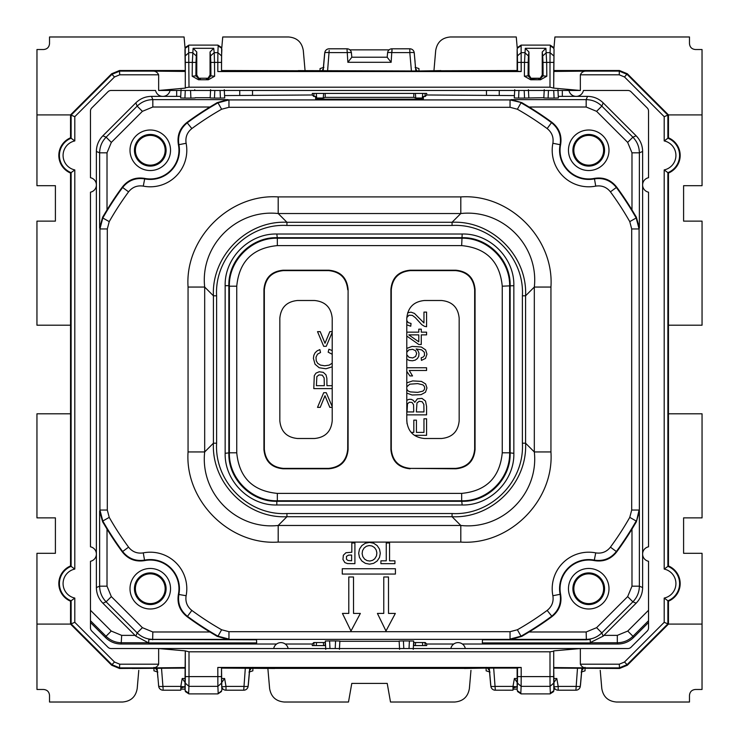 <?xml version="1.0" encoding="UTF-8"?>
<svg xmlns="http://www.w3.org/2000/svg" width="739" height="739" viewBox="0 0 739 739"><rect width="100%" height="100%" fill="white"/><g stroke="black" fill="none" stroke-linecap="round" stroke-linejoin="round"><path stroke-width="1.11" d="M558.278 96.366L587.523 96.375C593.602 96.467 598.821 98.629 603.181 102.86L636.14 135.819C640.371 140.179 642.533 145.398 642.625 151.477L639.364 152.825C639.272 146.756 637.11 141.537 632.88 137.177L627.66 142.396L631.984 152.825L639.364 152.825L639.364 227.732L639.078 228.951L636.177 217.987L629.767 221.626A299.341 299.341 0 0 0 610.423 191.844C606.627 187.115 601.731 185.203 595.726 186.126L594.396 178.385C603.43 176.944 610.811 179.789 616.548 186.921A307.193 307.193 0 0 1 631.984 209.904L636.344 217.146L639.364 227.732M426.708 94.98L425.211 96.476L423.484 96.476L423.345 99.192L315.655 99.192L315.516 96.476L313.789 96.476L312.292 94.98L312.292 93.419L426.708 93.419L426.708 94.98L514.418 95.571M180.722 96.366L151.477 96.375C145.398 96.467 140.179 98.629 135.819 102.86L102.86 135.819L106.12 137.177L137.177 106.12L142.396 111.34L152.825 107.016L209.904 107.016L217.146 102.656L227.732 99.636L152.825 99.636L152.825 107.016M256.682 642.921L256.516 639.808L256.682 642.921L148.659 642.921L135.819 636.14L102.86 603.181C98.629 598.821 96.467 593.602 96.375 587.523L99.636 586.175C99.728 592.244 101.89 597.463 106.12 601.823L111.34 596.604L107.016 586.175L99.636 586.175L99.636 511.268L99.922 510.049L102.823 521.013L109.233 517.374A299.341 299.341 0 0 0 128.577 547.156C132.373 551.885 137.269 553.797 143.274 552.874L144.604 560.615C135.57 562.056 128.189 559.211 122.452 552.079A307.193 307.193 0 0 1 107.016 529.096L102.656 521.854L99.636 511.268M642.625 151.477L642.625 587.523C642.533 593.602 640.371 598.821 636.14 603.181L603.181 636.14L590.322 642.551L590.128 639.004M276.608 644.02L121.159 644.02C115.081 643.928 109.862 641.766 105.501 637.535L90.472 622.497M462.392 644.02L617.841 644.02C623.919 643.928 629.138 641.766 633.499 637.535L648.528 622.497M413.6 642.524L425.211 642.524L426.708 644.02L426.708 645.581L413.443 645.581M325.557 645.581L312.292 645.581L312.292 644.02L313.789 642.524L325.4 642.524M595.726 186.126A36.534 36.534 0 0 1 552.874 143.274L560.107 144.687C561.483 135.69 558.629 128.346 551.525 122.646L552.079 122.452A307.193 307.193 0 0 0 529.096 107.016L521.854 102.656L511.268 99.636L586.175 99.636C592.244 99.728 597.463 101.89 601.823 106.12L596.604 111.34L627.66 142.396M548.467 90.472L548.098 98.075L543.821 97.973L544.255 89.678M548.098 98.075L554.084 98.075L553.714 90.472M554.084 98.075L558.361 97.973L557.927 89.678M558.342 97.539L557.973 90.472M518.944 90.472L518.575 98.075L514.289 97.973L514.732 89.678M524.191 90.472L524.551 98.075L528.838 97.973L528.403 89.678M518.575 98.075L524.551 98.075M544.209 90.472L543.83 97.714L528.838 97.973M194.745 89.678L194.791 90.472M195.17 97.714L210.181 97.714L210.56 90.472M210.181 97.714L210.597 89.678M214.809 90.472L214.449 98.075L210.162 97.973M214.449 98.075L220.425 98.075L220.056 90.472M220.425 98.075L224.711 97.973L224.268 89.678M224.684 97.539L224.314 90.472M185.286 90.472L184.916 98.075L180.639 97.973L181.073 89.678M190.533 90.472L190.902 98.075L195.179 97.973M184.916 98.075L190.902 98.075M312.292 94.98L224.582 95.571M217.146 102.656L217.987 102.823A306.713 306.713 0 0 0 187.475 122.646C180.371 128.346 177.517 135.69 178.893 144.687L186.126 143.274A36.534 36.534 0 0 1 143.274 186.126L144.687 178.893C135.69 177.517 128.346 180.371 122.646 187.475L122.452 186.921A307.193 307.193 0 0 0 107.016 209.904L102.656 217.146L99.636 227.732L99.922 228.951L107.303 228.951L107.303 510.049L99.922 510.049L99.922 228.951L102.823 217.987L109.233 221.626L107.303 228.951M102.86 135.819C98.629 140.179 96.467 145.398 96.375 151.477L96.375 587.523M143.274 552.874A36.534 36.534 0 0 1 186.126 595.726L178.385 594.396C176.944 603.43 179.789 610.811 186.921 616.548A307.193 307.193 0 0 0 209.904 631.984L217.146 636.344L227.732 639.364L152.825 639.364C146.756 639.272 141.537 637.11 137.177 632.88L142.396 627.66L111.34 596.604M256.516 639.808L148.844 639.475L148.678 642.551L148.872 639.004M586.35 639.808L590.156 639.475L590.341 642.921L482.318 642.921L482.484 639.808L586.35 639.808L586.175 631.984L529.096 631.984L521.854 636.344L511.268 639.364L586.175 639.364C592.244 639.272 597.463 637.11 601.823 632.88L596.604 627.66L586.175 631.984M482.484 639.808L482.318 642.921M285.236 644.02L312.292 644.02M426.708 644.02L453.764 644.02M339.469 648.528L339.848 641.286L399.152 641.286L399.531 648.528M399.568 649.322L399.152 641.286M339.848 641.286L339.432 649.322M335.21 648.528L335.58 640.925L339.866 641.027M335.58 640.925L329.603 640.925L329.973 648.528M329.603 640.925L325.317 641.027L325.751 649.322M403.79 648.528L403.42 640.925L413.683 641.027L413.249 649.322M409.397 640.925L409.027 648.528M403.42 640.925L399.134 641.027M521.854 636.344L521.013 636.177A306.713 306.713 0 0 0 551.525 616.354C558.629 610.654 561.483 603.31 560.107 594.313L552.874 595.726A36.534 36.534 0 0 1 595.726 552.874L594.313 560.107C603.31 561.483 610.654 558.629 616.354 551.525L616.548 552.079A307.193 307.193 0 0 0 631.984 529.096L636.344 521.854L639.364 511.268L639.078 228.951L631.697 228.951L629.767 221.626M636.344 217.146L636.177 217.987A306.713 306.713 0 0 0 616.354 187.475L616.548 186.921M610.423 191.844L616.354 187.475C610.654 180.371 603.31 177.517 594.313 178.893A29.163 29.163 0 0 1 560.107 144.687L560.615 144.604A28.673 28.673 0 0 0 594.396 178.385M552.079 122.452C559.211 128.189 562.056 135.57 560.615 144.604M227.732 99.636L228.951 99.922L228.951 107.303L221.626 109.233L217.987 102.823L228.951 99.922L510.049 99.922L521.854 102.656M209.904 107.016A307.193 307.193 0 0 0 186.921 122.452L191.844 128.577C187.115 132.373 185.203 137.269 186.126 143.274M122.452 186.921C128.189 179.789 135.57 176.944 144.604 178.385L144.687 178.893A29.163 29.163 0 0 0 178.893 144.687L178.385 144.604C176.944 135.57 179.789 128.189 186.921 122.452M144.604 178.385A28.673 28.673 0 0 0 178.385 144.604M102.656 217.146L102.823 217.987A306.713 306.713 0 0 1 122.646 187.475L128.577 191.844A299.341 299.341 0 0 0 109.233 221.626M102.656 521.854L102.823 521.013A306.713 306.713 0 0 0 122.646 551.525L122.452 552.079M128.577 547.156L122.646 551.525C128.346 558.629 135.69 561.483 144.687 560.107A29.163 29.163 0 0 1 178.893 594.313C177.517 603.31 180.371 610.654 187.475 616.354L191.844 610.423A299.341 299.341 0 0 0 221.626 629.767L217.987 636.177L217.146 636.344M178.385 594.396A28.673 28.673 0 0 0 144.604 560.615M186.921 616.548L187.475 616.354A306.713 306.713 0 0 0 217.987 636.177L228.951 639.078L228.951 631.697L221.626 629.767M510.049 631.697L517.374 629.767L521.013 636.177L510.049 639.078L510.049 631.697L228.951 631.697M529.096 631.984A307.193 307.193 0 0 0 552.079 616.548L547.156 610.423C551.885 606.627 553.797 601.731 552.874 595.726M616.548 552.079C610.811 559.211 603.43 562.056 594.396 560.615L594.313 560.107A29.163 29.163 0 0 0 560.107 594.313L560.615 594.396C562.056 603.43 559.211 610.811 552.079 616.548M594.396 560.615A28.673 28.673 0 0 0 560.615 594.396M636.344 521.854L639.078 510.049L631.697 510.049L631.697 228.951M551.525 122.646L547.156 128.577A299.341 299.341 0 0 0 517.374 109.233L521.013 102.823A306.713 306.713 0 0 1 551.525 122.646M511.268 99.636L510.049 99.922L510.049 107.303L517.374 109.233M629.767 517.374L636.177 521.013A306.713 306.713 0 0 1 616.354 551.525L610.423 547.156A299.341 299.341 0 0 0 629.767 517.374L631.697 510.049M188.057 451.945L204.675 451.945C200.066 493.643 236.508 530.075 278.197 525.466L278.197 542.084C229.432 545.382 184.759 500.719 188.057 451.945L188.057 287.055L204.685 287.055C200.066 245.366 236.498 208.925 278.197 213.534L460.803 213.534L460.803 196.916C509.568 193.618 554.241 238.281 550.943 287.055L534.325 287.055C538.934 245.357 502.492 208.925 460.803 213.534L452.065 222.273C491.943 220.314 527.544 255.916 525.586 295.794L525.586 443.206C527.544 483.084 491.943 518.686 452.065 516.727L286.935 516.727C247.057 518.686 211.456 483.084 213.414 443.206L213.414 295.794C211.456 255.916 247.057 220.314 286.935 222.273L452.065 222.273L452.065 225.469C490.557 223.243 524.616 257.301 522.39 295.794L525.586 295.794L534.315 287.055L534.315 451.945L550.943 451.945C554.241 500.709 509.568 545.382 460.803 542.084L460.803 525.466L278.197 525.466L286.935 516.727L286.935 513.531C248.443 515.757 214.384 481.699 216.61 443.206L213.414 443.206L204.685 451.945L204.685 287.055L213.414 295.794L216.61 295.794C214.384 257.301 248.443 223.243 286.935 225.469L286.935 222.273L278.197 213.534L278.197 196.916L460.803 196.916M522.39 295.794L522.39 443.206L525.586 443.206L534.315 451.945C538.934 493.634 502.502 530.075 460.803 525.466L452.065 516.727L452.065 513.531L286.935 513.531M513.845 453.321L509.633 452.804L509.633 286.196C510.298 260.562 487.297 237.561 461.663 238.226L277.337 238.226L277.337 245.607C252.683 248.008 239.15 261.541 236.748 286.196L229.367 286.196L228.85 285.679C228.185 260.045 251.186 237.043 276.82 237.699L462.18 237.699C487.814 237.043 510.815 260.045 510.15 285.679L510.15 453.321C510.815 478.955 487.814 501.957 462.18 501.301L276.82 501.301C251.186 501.957 228.185 478.955 228.85 453.321L228.85 285.679L225.155 285.679L225.155 453.321L229.367 452.804C228.702 478.438 251.703 501.439 277.337 500.774L277.337 493.393C252.683 490.992 239.15 477.459 236.748 452.804L229.367 452.804L229.367 286.196C228.702 260.562 251.703 237.561 277.337 238.226L276.82 234.014L462.18 234.014C489.791 233.302 514.556 258.068 513.845 285.679L513.845 453.321C514.556 480.932 489.791 505.698 462.18 504.986L461.663 500.774L277.337 500.774L276.82 501.301L276.82 504.986L462.18 504.986M461.663 493.393C486.317 490.992 499.85 477.459 502.252 452.804L509.633 452.804C510.298 478.438 487.297 501.439 461.663 500.774L461.663 493.393L277.337 493.393M348.097 289.402L348.097 449.598C346.961 461.256 340.559 467.648 328.91 468.785L283.129 468.785C271.472 467.648 265.079 461.256 263.943 449.598L263.943 289.402C265.079 277.744 271.472 271.352 283.129 270.215L328.91 270.215C340.559 271.352 346.961 277.744 348.097 289.402L347.709 449.21C346.573 460.868 340.171 467.26 328.522 468.397L283.517 468.397C271.86 467.26 265.467 460.868 264.331 449.21L264.331 289.79C265.458 278.132 271.86 271.74 283.517 270.603L328.522 270.603C340.171 271.74 346.573 278.132 347.709 289.79M390.903 449.598L390.903 289.402C392.039 277.744 398.441 271.352 410.09 270.215L455.871 270.215C467.528 271.352 473.921 277.744 475.057 289.402L475.057 449.598C473.921 461.256 467.528 467.648 455.871 468.785L410.478 468.397C398.829 467.26 392.427 460.868 391.291 449.21L390.903 449.598C392.039 461.256 398.441 467.648 410.09 468.785M573.843 150.276A14.891 14.891 0 0 0 588.724 165.157A14.891 14.891 0 0 0 603.615 150.276A14.891 14.891 0 0 0 588.724 135.385A14.891 14.891 0 0 0 573.843 150.276M150.276 573.843A14.891 14.891 0 0 0 135.385 588.724A14.891 14.891 0 0 0 150.276 603.615A14.891 14.891 0 0 0 165.157 588.724A14.891 14.891 0 0 0 150.276 573.843M150.276 165.157A14.891 14.891 0 0 0 165.157 150.276A14.891 14.891 0 0 0 150.276 135.385A14.891 14.891 0 0 0 135.385 150.276A14.891 14.891 0 0 0 150.276 165.157M573.843 588.724A14.891 14.891 0 0 0 588.724 603.615A14.891 14.891 0 0 0 603.615 588.724A14.891 14.891 0 0 0 588.724 573.843A14.891 14.891 0 0 0 573.843 588.724M150.276 608.991A20.258 20.258 0 0 0 170.533 588.724A20.258 20.258 0 0 0 150.276 568.467A20.258 20.258 0 0 0 130.009 588.724A20.258 20.258 0 0 0 150.276 608.991M150.276 572.901A15.824 15.824 0 0 0 134.443 588.724A15.824 15.824 0 0 0 150.276 604.557A15.824 15.824 0 0 0 166.099 588.724A15.824 15.824 0 0 0 150.276 572.901M150.276 130.009A20.258 20.258 0 0 0 130.009 150.276A20.258 20.258 0 0 0 150.276 170.533A20.258 20.258 0 0 0 170.533 150.276A20.258 20.258 0 0 0 150.276 130.009M150.276 166.099A15.824 15.824 0 0 0 166.099 150.276A15.824 15.824 0 0 0 150.276 134.443A15.824 15.824 0 0 0 134.443 150.276A15.824 15.824 0 0 0 150.276 166.099M608.991 150.276A20.258 20.258 0 0 0 588.724 130.009A20.258 20.258 0 0 0 568.467 150.276A20.258 20.258 0 0 0 588.724 170.533A20.258 20.258 0 0 0 608.991 150.276M572.901 150.276A15.824 15.824 0 0 0 588.724 166.099A15.824 15.824 0 0 0 604.557 150.276A15.824 15.824 0 0 0 588.724 134.443A15.824 15.824 0 0 0 572.901 150.276M608.991 588.724A20.258 20.258 0 0 0 588.724 568.467A20.258 20.258 0 0 0 568.467 588.724A20.258 20.258 0 0 0 588.724 608.991A20.258 20.258 0 0 0 608.991 588.724M572.901 588.724A15.824 15.824 0 0 0 588.724 604.557A15.824 15.824 0 0 0 604.557 588.724A15.824 15.824 0 0 0 588.724 572.901A15.824 15.824 0 0 0 572.901 588.724M350.988 630.995L360.355 613.425L353.528 613.425L353.501 576.993L348.79 576.993L348.79 613.407L342.434 613.425L350.988 630.995M395.42 568.734L395.42 574.055L342.268 574.055L342.268 568.734L395.42 568.734M394.931 560.827L389.555 560.827L389.555 542.971L386.257 542.971L386.257 560.827L380.908 560.827L380.908 563.663L394.931 563.663L394.931 560.827M385.98 630.995L395.337 613.425L388.52 613.425L388.492 576.993L383.772 576.993L383.772 613.407L377.417 613.425L385.98 630.995M344.845 562.591L342.951 559.414L343.358 555.238L345.963 552.717L351.819 552.264L351.819 542.971L354.905 542.971L354.905 563.663L347.487 563.58L344.845 562.591M348.596 555.128L351.616 555.026L351.616 560.79L347.995 560.485L346.462 559.257L346.462 556.375L348.596 555.128M369.5 564.143L365.352 563.34L361.842 560.993L359.487 557.455L358.674 553.28L359.487 549.095L361.842 545.585L365.362 543.23L369.5 542.408L373.638 543.23L377.158 545.585L379.504 549.095L380.299 553.28L379.504 557.465L377.158 560.993L373.638 563.34L369.5 564.143M364.031 548.098L366.359 546.269L369.13 545.548L371.985 545.982L374.47 547.544L376.188 549.973L376.872 552.892L376.465 555.913L374.738 558.795L372.641 560.319L369.86 561.04L367.015 560.605L364.558 559.063L362.821 556.606L362.128 553.668L362.544 550.666L364.031 548.098M332.208 318.204C331.155 307.452 325.252 301.549 314.491 300.496L297.54 300.496C286.778 301.549 280.875 307.452 279.832 318.204L279.832 420.796C280.875 431.548 286.778 437.451 297.54 438.504L314.491 438.504C325.252 437.451 331.155 431.548 332.208 420.796L332.208 318.204M455.871 468.785L455.483 468.397C467.14 467.26 473.533 460.868 474.669 449.21L474.669 289.79C473.542 278.132 467.14 271.74 455.483 270.603L410.478 270.603C398.829 271.74 392.427 278.132 391.291 289.79L391.291 449.21M455.483 468.397L410.478 468.397M441.46 300.496L424.509 300.496C413.748 301.549 407.845 307.452 406.792 318.204L406.792 420.796C407.845 431.548 413.748 437.451 424.509 438.504L441.46 438.504C452.222 437.451 458.125 431.548 459.168 420.796L459.168 318.204C458.125 307.452 452.222 301.549 441.46 300.496M418.819 99.192L422.32 98.028L415.761 98.028L413.794 97.372L413.794 93.419M320.181 99.192L316.68 98.028L323.239 98.028L325.206 97.372L413.794 97.372M413.794 645.581L413.794 642.524M415.623 642.524L415.346 645.581M323.377 642.524L323.654 645.581M325.206 645.581L325.206 642.524M415.761 98.028L415.346 93.419M325.206 97.372L325.206 93.419M323.239 98.028L323.654 93.419M422.745 93.419L422.32 98.028M316.255 93.419L316.68 98.028M316.255 645.581L316.532 642.524M422.745 645.581L422.468 642.524M313.087 95.774L314.777 96.476M425.913 95.774L424.223 96.476M313.087 643.226L314.777 642.524M425.913 643.226L424.223 642.524M313.927 645.581L313.927 642.939M425.073 645.581L425.073 642.939M313.927 96.061L313.927 93.419M425.073 96.061L425.073 93.419M332.208 332.393L326.25 346.323L323.71 346.323L317.521 331.654L320.227 331.654L324.994 343.284L329.816 331.654L332.208 331.654M332.208 354.277L328.171 352.17L328.91 349.233L332.208 350.6M332.208 366.821L325.945 368.77L319.183 367.745L315.026 364.207L313.41 358.36L313.835 355.302L315.1 352.771L317.142 350.849L319.858 349.612L320.541 352.494L317.511 354.175L316.015 357.159L316.227 360.761L317.668 363.329L320.43 365.094L324.68 365.796L329.188 365.121L332.208 363.182M332.208 388.603L313.789 388.603L314.297 375.661L315.95 373.149L319.23 371.754L323.276 372.345L325.973 374.839L326.85 378.229L326.934 385.675L332.208 385.675M316.403 385.675L324.319 385.675L324.153 377.934L322.278 375.144L318.999 374.895L316.846 376.622L316.403 385.675M332.208 407.365L329.816 407.365L324.994 395.744L320.227 407.365L317.521 407.365L323.71 392.695L326.25 392.695L332.208 406.626M407.642 312.809L411.013 312.154L414.422 313.391L423.964 322.961L423.964 312.098L426.579 312.098L426.579 326.74L424.389 326.296L421.738 324.633L415.281 317.585L412.344 315.377L408.935 315.211L406.81 317.594M406.792 320.597L408.279 322.657L411.032 323.433L410.745 326.222L406.792 324.827M406.792 332.162L418.782 332.162L418.782 329.169L421.276 329.169L421.276 332.162L426.579 332.162L426.579 334.878L421.276 334.878L421.276 344.485L418.782 344.485L406.792 336.051M418.782 341.815L418.782 334.878L408.796 334.878L418.782 341.815M406.792 348.411L412.094 346.388L421.285 346.988L425.636 349.898L426.948 354.166L425.507 358.415L421.452 360.392L421.212 357.778L423.299 357.02L424.509 355.441L424.352 352.3L421.738 349.907L416.149 348.956L418.089 350.905L418.995 353.279L418.745 356.309L417.452 358.507L415.272 360.115L412.454 360.78L409.332 360.484L406.792 359.172M406.792 354.785L409.036 357.343L412.722 357.953L415.595 356.466L416.667 353.584L415.595 350.729L412.574 349.307L408.879 349.87L406.792 352.226M406.792 367.763L426.579 367.763L426.579 370.479L409.249 370.479L412.528 375.92L409.896 375.92L406.792 371.394M406.792 382.876L412.695 380.899L421.452 381.416L425.646 383.966L426.948 387.993L425.479 392.233L421.027 394.663L412.113 395.014L406.792 393.111M406.792 389.259L408.177 391.014L410.339 391.91L417.692 392.363L422.911 391.143L424.269 389.712L424.713 387.993L424.26 386.266L422.902 384.843L417.683 383.615L409.794 384.188L406.792 386.811M406.792 400.344L408.898 399.356L411.207 399.337L413.249 400.326L414.791 402.312L417.387 398.829L421.941 398.376L425.516 401.046L426.579 406.422L426.579 414.865L406.792 414.865M407.041 411.937L413.738 411.937L413.572 404.732L412.048 402.459L409.406 402.228L407.494 403.762L407.041 411.937M416.343 411.937L423.964 411.937L423.853 404.427L422.181 401.711L419.216 401.277L416.99 402.94L416.343 411.937M411.115 432.389L413.822 432.389L413.822 420.14L416.426 420.14L416.426 432.389L423.964 432.389L423.964 418.791L426.579 418.791L426.579 435.317L414.376 435.317M406.792 419.309L407.041 423.733M600.225 670.439L601.805 688.554C603.236 696.831 608.142 701.32 616.511 702.022L689.478 702.022L689.478 695.408C689.829 691.806 691.806 689.829 695.408 689.478L702.032 689.478L702.05 624.095L668.462 624.095L668.462 601.186L664.195 598.073A14.826 14.826 0 0 0 664.195 569.076L668.462 565.954L668.462 173.046A19.103 19.103 0 0 0 668.462 137.814L664.195 140.927L664.195 116.67L667.88 115.145L627.097 74.362L619.273 71.12L619.273 74.805L580.355 74.805L580.355 90.472L568.956 90.472A7.381 7.381 0 0 0 583.422 90.472L627.91 90.472A4.425 4.425 0 0 1 631.041 91.765L647.235 107.959A4.425 4.425 0 0 1 648.528 111.09L648.528 177.72A7.381 7.381 0 0 0 648.528 192.186L648.528 546.814A7.381 7.381 0 0 0 648.528 561.28L648.528 627.91A4.425 4.425 0 0 1 647.235 631.041L631.041 647.235A4.425 4.425 0 0 1 627.91 648.528L580.355 648.528L553.723 650.874L553.687 676.601L549.992 676.601L550.056 686.337L521.124 686.337L521.189 676.601L549.992 676.601L549.992 651.807L553.687 651.235M553.723 650.874L553.723 667.557L586.895 667.88C583.856 668.158 581.676 666.929 580.355 664.195L580.355 648.528L465.311 648.528A7.381 7.381 0 0 0 450.845 648.528L111.09 648.528A4.425 4.425 0 0 1 107.959 647.235L91.765 631.041A4.425 4.425 0 0 1 90.472 627.91L90.472 561.28A7.381 7.381 0 0 0 90.472 546.814L90.472 192.186A7.381 7.381 0 0 0 90.472 177.72L90.472 111.09A4.425 4.425 0 0 1 91.765 107.959L107.959 91.765A4.425 4.425 0 0 1 111.09 90.472L155.578 90.472A7.381 7.381 0 0 0 170.044 90.472L158.645 90.472L185.277 88.126L185.313 62.399L192.325 62.399L193.101 48.312L213.719 48.312L214.227 52.663L210.541 55.942L210.052 51.97L210.052 74.972L208.056 78.232L198.763 78.232L208.056 78.232M465.311 648.528L450.845 648.528M158.645 90.472L158.645 74.805C157.324 72.071 155.144 70.842 152.105 71.12L119.727 71.12L111.903 74.362L114.508 76.967L74.805 116.67L70.538 114.905L70.538 137.814L74.805 140.927A14.826 14.826 0 0 0 74.805 169.924L70.538 173.046L70.538 565.954L74.805 569.076A14.826 14.826 0 0 0 74.805 598.073L70.538 601.186L70.538 624.095L111.654 665.229L119.487 668.472L119.727 664.195L158.645 664.195L158.645 648.528L185.277 650.874L189.008 651.807L189.008 676.601L221.506 676.601L221.506 667.52L217.811 667.456L217.876 686.337L188.944 686.337L189.008 676.601L185.313 676.601L185.313 651.235M549.992 651.807L189.008 651.807M517.134 689.589L517.429 683.095L521.124 686.337L520.829 693.127L517.337 690.753L517.134 689.589L517.134 667.88L521.189 667.456L217.811 667.456M185.277 650.874L184.953 689.496M158.645 664.195C157.324 666.929 155.144 668.158 152.105 667.88L185.277 667.557M288.155 648.528A7.381 7.381 0 0 0 273.689 648.528M553.723 667.557L554.047 689.496M489.181 668.102L489.394 670.587L487.546 668.102M269.578 688.203L267.869 668.481L269.624 688.554C271.056 696.831 275.961 701.32 284.33 702.022L348.494 702.022L351.782 683.409L387.218 683.409L390.506 702.022L454.67 702.022C463.039 701.32 467.944 696.831 469.376 688.554L470.955 670.439M470.965 670.338L469.422 688.203M600.216 670.338L601.758 688.203M581.066 677.617L580.337 685.884A4.425 4.425 -90 0 0 580.484 685.09L580.54 684.462A4.425 4.157 5.1 0 1 580.54 684.471L581.787 670.587L583.634 668.102M581.898 668.102L580.318 686.161A4.425 0.61 -175 0 1 575.903 686.402L558.185 686.402L556.8 678.513L554.047 678.513M495.278 688.554L495.278 690.189L513.005 690.198L512.995 686.402L495.278 686.402A4.425 0.61 175 0 1 490.862 686.171A4.434 4.434 0 0 0 495.278 690.208M221.321 691.621L217.885 693.893L221.663 690.753L221.866 689.589L221.506 667.52M465.579 668.379L273.421 668.379M185.498 691.621L185.156 690.734L188.648 693.127L188.944 686.337L185.249 683.095L185.313 676.601M185.156 690.753L185.249 683.095M119.487 668.481L133.399 668.379M155.366 668.102L157.213 670.587L157.001 668.102M74.805 598.073L74.805 622.33L70.538 624.095L36.95 624.095L36.968 689.478L43.592 689.478C47.194 689.829 49.171 691.806 49.522 695.408L49.522 702.022L122.489 702.022C130.858 701.32 135.764 696.831 137.195 688.554L138.775 670.439M138.784 670.338L137.242 688.203M251.454 668.102L249.606 670.587L249.819 668.102M249.708 668.102L248.138 686.161A4.425 0.61 -175 0 1 243.722 686.402L226.005 686.402L224.619 678.513L221.866 678.513M180.815 689.699L180.815 686.402L163.097 686.402A4.425 0.61 175 0 1 158.682 686.171A4.434 4.434 0 0 0 163.097 690.208M605.546 668.361L554.047 668.102L619.513 668.481L627.346 665.239L668.462 624.095L667.88 623.855L667.88 600.798A18.521 18.521 0 0 0 667.88 566.351L667.88 172.649L664.195 169.924L664.195 569.076M553.502 691.621L553.844 690.734L550.352 693.127L550.056 686.337L553.751 683.095L553.687 676.601M553.844 690.753L553.751 683.095M624.492 662.033L664.195 622.33L667.88 623.855L627.097 664.638L624.492 662.033L619.273 664.195L619.513 668.481M580.355 74.805C581.676 72.071 583.856 70.842 586.895 71.12L553.723 71.443L553.723 88.126L549.992 87.193L189.008 87.193L185.313 87.765M580.355 90.472L553.723 88.126M568.956 90.472L170.044 90.472M490.641 684.471L489.394 670.596L490.641 684.462A4.425 4.157 174.9 0 0 490.641 684.48M490.114 677.617L490.696 685.09A4.425 4.425 -90 0 0 490.844 685.884A4.425 4.425 -90 0 1 490.696 685.09M486.133 667.363L486.133 670.513M606.802 668.472L605.601 668.379M585.048 667.363L585.048 670.513M517.134 682.291L514.381 678.513L512.995 686.402A4.425 0.61 10 0 0 517.134 686.688M554.047 682.291L556.8 678.513M554.047 686.688A4.425 0.61 -10 0 0 558.185 686.402L558.185 690.189M188.648 693.127L188.935 693.893L217.885 693.893M218.171 693.127L217.876 686.337L221.571 683.095L221.506 676.601M553.474 691.686L550.065 693.893L521.115 693.893L517.679 691.621M185.526 691.686L188.935 693.893M520.829 693.127L521.115 693.893M550.352 693.127L550.065 693.893M152.105 71.12L185.277 71.443L185.277 88.126M158.515 685.09A4.425 4.425 90 0 0 158.663 685.884L158.515 685.09A4.425 4.425 90 0 0 158.663 685.884L157.934 677.617M153.952 667.363L153.952 670.513M252.867 667.363L252.867 670.513M248.156 685.884L248.304 685.09A4.425 4.425 90 0 1 248.156 685.884A4.425 4.425 90 0 0 248.304 685.09L248.359 684.462A4.425 4.157 -174.9 0 0 248.359 684.462L248.156 685.884M248.886 677.617L248.304 685.09M184.953 682.291L182.2 678.513L180.815 686.402A4.425 0.61 10 0 0 184.953 686.688M221.866 682.291L224.619 678.513M221.866 686.688A4.425 0.61 -10 0 0 226.005 686.402L226.005 690.189M668.462 565.954A19.103 19.103 0 0 1 668.462 601.186M668.462 173.046L667.88 172.649A18.521 18.521 0 0 0 667.88 138.202L667.88 115.145L668.462 114.905L627.346 73.771L619.513 70.519L554.047 70.519M668.462 137.814L668.462 114.905L702.05 114.905L702.032 49.522L695.408 49.522C691.806 49.171 689.829 47.194 689.478 43.592L689.478 36.978L554.915 36.978L553.917 48.478M554.047 49.504L553.723 71.443M540.523 79.747L546.805 76.246L543.11 75.84L539.424 79.563L540.523 79.747L530.657 79.747L524.376 76.246L528.071 75.84L531.757 79.563L532.662 78.657L540.237 78.232L542.232 74.972L542.232 51.97L545.899 48.312L546.675 62.399L549.992 62.399L549.992 87.193M517.679 47.379L521.115 45.107L521.189 71.544L217.811 71.544L221.506 71.48L221.506 62.399L217.811 62.399L217.811 71.544M198.477 79.747L192.195 76.246L195.89 75.84L199.576 79.563L198.477 79.747L208.343 79.747L214.624 76.246L210.929 75.84L210.809 62.436L214.495 62.399L214.227 52.663L217.876 52.663L217.811 62.399L214.495 62.399L214.624 76.246M184.953 49.504L185.277 71.443M512.995 689.136L517.134 689.136M554.047 689.136L555.294 689.136M702.05 624.095L702.05 553.308L683.593 553.308L683.593 517.873L702.05 517.873L702.05 413.794L668.462 413.794M517.355 686.54C514.529 687.769 513.078 688.083 512.995 687.501M36.95 624.095L36.95 553.308L55.407 553.308L55.407 517.873L36.95 517.873L36.95 413.794L70.538 413.794M184.953 70.519L119.487 70.519L111.654 73.771L70.538 114.905L36.95 114.905L36.95 185.692L55.407 185.692L55.407 221.127L36.95 221.127L36.95 325.206L70.538 325.206M70.538 173.046A19.103 19.103 0 0 1 70.538 137.814M70.538 601.186A19.103 19.103 0 0 1 70.538 565.954M180.815 689.136L184.953 689.136L180.815 689.136M221.866 689.136L223.113 689.136L221.866 689.136M185.175 686.54C182.348 687.769 180.889 688.083 180.815 687.501M517.272 48.478L516.265 36.978L450.421 36.978C442.051 37.68 437.146 42.169 435.714 50.446L433.932 70.889L435.668 50.797M517.134 70.519L438.892 70.759M521.115 45.107L550.065 45.107L553.474 47.314L554.047 49.411L553.687 87.765M553.844 48.247L550.352 45.873L550.056 52.663L549.992 62.399L553.687 62.399M528.948 74.972L528.948 51.97L525.281 48.312L524.505 62.399L528.191 62.436L528.071 75.84L528.948 74.972L530.944 78.232L532.662 78.657M521.189 71.544L517.134 71.12L517.134 49.411L517.429 55.905L521.124 52.663L524.773 52.663L528.459 55.942L528.191 62.436M300.108 70.759L221.866 70.519M221.866 49.411L221.571 55.905L217.876 52.663L218.171 45.873L221.663 48.247L221.506 71.48M208.343 79.747L207.243 79.563L210.929 75.84L210.052 74.972M185.498 47.379L185.156 48.266L188.648 45.873L189.008 87.193M185.156 48.247L185.313 62.399M411.42 70.999L409.812 52.598L392.003 52.598A4.425 0.61 -174.9 0 0 387.596 52.82A4.425 0.61 -174.9 0 0 387.587 52.829L387.19 57.263L391.134 62.298L347.866 62.298L351.81 57.263L351.413 52.829A4.425 0.61 174.9 0 0 351.404 52.82A4.425 0.61 174.9 0 0 346.997 52.598L329.188 52.598A4.425 0.61 5 0 0 324.772 52.829L323.183 70.999M391.134 62.298L392.003 48.811L409.822 48.802L409.812 52.598A4.425 0.61 -5 0 1 414.228 52.829A4.434 4.434 0 0 0 409.812 48.792M417.166 70.999L415.734 68.838L415.918 70.999M321.834 70.999L323.266 68.838L324.606 53.91L323.941 61.568A4.425 1.145 5 0 1 324.024 61.383M702.05 114.905L702.05 185.692L683.593 185.692L683.593 221.127L702.05 221.127L702.05 325.206L668.462 325.206M221.728 48.478L222.735 36.978L288.579 36.978C296.949 37.68 301.854 42.169 303.286 50.446L305.087 70.889L303.332 50.797M185.083 48.478L184.085 36.978L49.522 36.978L49.522 43.592C49.171 47.194 47.194 49.171 43.592 49.522L36.968 49.522L36.95 114.905M185.526 47.314L188.935 45.107L217.885 45.107L221.321 47.379M440.721 70.519L440.721 70.611A7.381 7.381 -177.5 0 0 439.4 70.732M550.352 45.873L550.065 45.107M525.281 48.312L545.899 48.312M520.829 45.873L517.337 48.247L517.134 49.411M299.6 70.732A7.381 7.381 177.5 0 0 298.279 70.611L418.625 70.999L299.544 70.741M218.171 45.873L217.885 45.107M188.648 45.873L188.935 45.107M185.249 55.905L188.944 52.663L192.593 52.663L196.278 55.942L196.768 51.97L196.768 74.972L198.763 78.232M542.232 51.97L542.722 55.942L546.407 52.663L550.056 52.663L553.751 55.905M530.944 78.232L540.237 78.232M415.881 70.999L414.976 61.383M415.059 61.568L414.246 53.116A4.425 4.425 90 0 1 414.394 53.91L414.376 53.707M418.958 70.999L418.958 68.579L415.106 67.341M320.042 70.999L320.042 68.579L323.894 67.341M324.754 53.116A4.425 4.425 90 0 0 324.606 53.91L324.754 53.116A4.425 4.425 90 0 0 324.606 53.91M196.768 51.97L193.101 48.312M210.052 51.97L213.719 48.312M389.111 49.864L349.889 49.864L389.111 49.864M603.181 102.86L601.823 106.12L632.88 137.177L636.14 135.819M648.528 620.714L632.972 636.27L627.753 631.051L617.314 635.374L603.948 635.374M648.528 610.275L627.753 631.051M596.604 111.34L586.175 107.016L586.175 99.636L587.523 96.375M135.819 102.86L137.177 106.12C141.537 101.89 146.756 99.728 152.825 99.636L151.477 96.375M111.34 142.396L106.12 137.177C101.89 141.537 99.728 146.756 99.636 152.825L107.016 152.825L111.34 142.396L142.396 111.34M90.472 620.714L106.028 636.27L111.247 631.051L90.472 610.275M135.819 636.14L137.177 632.88L106.12 601.823L102.86 603.181M121.159 644.02L121.686 635.374L111.247 631.051M148.668 642.754L121.686 642.754C115.607 642.662 110.388 640.501 106.028 636.27L105.501 637.535M142.396 627.66L152.825 631.984L152.65 639.808M603.181 636.14L601.823 632.88L632.88 601.823L627.66 596.604L596.604 627.66M636.14 603.181L632.88 601.823C637.11 597.463 639.272 592.244 639.364 586.175L631.984 586.175L627.66 596.604M633.499 637.535L632.972 636.27C628.612 640.501 623.393 642.662 617.314 642.754L617.314 635.374M642.625 587.523L639.364 586.175L639.364 511.268M631.984 209.904L631.984 152.825M529.096 107.016L586.175 107.016M499.25 95.109L499.25 90.472M486.465 94.98L486.465 90.472M562.333 96.375L562.333 90.472M176.667 96.375L176.667 90.472M239.75 95.109L239.75 90.472M252.535 94.98L252.535 90.472M107.016 152.825L107.016 209.904M96.375 151.477L99.636 152.825L99.636 227.732M135.052 635.374L121.686 635.374M107.016 529.096L107.016 586.175M209.904 631.984L152.825 631.984M617.841 644.02L617.314 642.754L590.332 642.754M631.984 586.175L631.984 529.096M511.268 639.364L227.732 639.364M552.874 143.274C553.797 137.269 551.885 132.373 547.156 128.577M228.951 107.303L510.049 107.303M221.626 109.233A299.341 299.341 0 0 0 191.844 128.577M143.274 186.126C137.269 185.203 132.373 187.115 128.577 191.844M107.303 510.049L109.233 517.374M186.126 595.726C185.203 601.731 187.115 606.627 191.844 610.423M517.374 629.767A299.341 299.341 0 0 0 547.156 610.423M595.726 552.874C601.731 553.797 606.627 551.885 610.423 547.156M550.943 287.055L550.943 451.945M460.803 542.084L278.197 542.084M188.057 287.055C184.759 238.291 229.432 193.618 278.197 196.916M216.61 443.206L216.61 295.794M522.39 443.206C524.616 481.699 490.557 515.757 452.065 513.531M286.935 225.469L452.065 225.469M276.82 504.986C249.209 505.698 224.444 480.932 225.155 453.321M225.155 285.679C224.444 258.068 249.209 233.302 276.82 234.014M277.337 245.607L461.663 245.607L462.18 234.014M502.252 452.804L502.252 286.196L513.845 285.679M236.748 286.196L236.748 452.804M461.663 245.607C486.317 248.008 499.85 261.541 502.252 286.196M313.622 96.319L314.712 96.319M424.288 96.319L425.378 96.319M313.622 642.681L314.712 642.681M424.288 642.681L425.378 642.681M521.189 667.456L521.189 676.601L517.494 676.601L517.494 667.52M490.862 686.161L489.292 668.102M489.218 668.102L490.031 677.432M580.54 684.48A4.425 4.157 5.1 0 0 580.54 684.471L581.999 668.102M581.15 677.432L581.962 668.102M577.501 668.102L575.903 690.198L558.204 690.198M493.68 668.102L495.278 689.469M517.134 678.513L514.381 678.513M274.622 668.481L221.866 668.102L273.365 668.361M464.378 668.481L486.447 668.102L465.635 668.361M517.134 668.102L486.447 668.102L517.134 668.102M111.654 665.229L111.903 664.638L119.727 667.88L152.105 667.88M133.454 668.361L184.953 668.102L132.198 668.481M157.102 668.102L158.682 686.161M157.037 668.102L157.85 677.432M249.782 668.102L248.969 677.432M248.359 684.471L249.606 670.596L248.359 684.462A4.425 4.157 -174.9 0 1 248.359 684.48M249.717 668.102L248.138 686.161L249.717 668.102M245.32 668.102L243.722 690.198L226.023 690.198M184.953 678.513L182.2 678.513M161.499 668.102L163.097 688.554M586.895 667.88L619.273 667.88L627.097 664.638L627.346 665.229M580.355 664.195L619.273 664.195M664.195 622.33L664.195 598.073M664.195 140.927A14.826 14.826 0 0 1 664.195 169.924M627.346 73.771L624.492 76.967L664.195 116.67M619.273 74.805L624.492 76.967M619.513 70.519L619.273 71.12L586.895 71.12M512.995 690.198L512.995 689.699M221.866 689.589L221.571 683.095M517.429 683.095L517.494 676.601M119.727 664.195L114.508 662.033L74.805 622.33M111.654 73.771L111.903 74.362L71.12 115.145L71.12 138.202A18.521 18.521 0 0 0 71.12 172.649L71.12 566.351A18.521 18.521 0 0 0 71.12 600.798L71.12 623.855L111.903 664.638L114.508 662.033M158.645 74.805L119.727 74.805L119.487 70.519M114.508 76.967L119.727 74.805M74.805 116.67L74.805 140.927M74.805 169.924L74.805 569.076M180.824 690.198L163.107 690.198L163.097 689.469M524.376 76.246L524.505 62.399L517.494 62.399L517.494 71.48M192.195 76.246L192.325 62.399L196.011 62.436L196.278 55.942M546.805 76.246L546.675 62.399L542.989 62.436L543.11 75.84L542.232 74.972M530.657 79.747L531.757 79.563M440.721 70.611L418.625 70.999L439.456 70.741M199.576 79.563L200.481 78.657M207.243 79.563L206.338 78.657M196.768 74.972L195.89 75.84L196.011 62.436M539.424 79.563L538.519 78.657M327.58 70.999L329.188 50.4M329.197 48.802L347.007 48.802L347.866 62.298M415.808 70.999L414.228 52.839M323.082 70.999L324.624 53.707M323.119 70.999L323.941 61.568M528.948 51.97L528.459 55.942M517.429 55.905L517.494 62.399M221.571 55.905L221.506 62.399M210.809 62.436L210.541 55.942M542.722 55.942L542.989 62.436M392.003 48.811L392.003 51.499M414.246 53.116A4.425 4.425 90 0 1 414.394 53.91M490.022 672.074L486.133 670.827M581.159 672.074L585.048 670.827M580.54 684.471L580.337 685.884M575.903 690.208A4.434 4.434 0 0 0 580.318 686.161M157.841 672.074L153.952 670.827M248.978 672.074L252.867 670.827M243.722 690.208A4.434 4.434 0 0 0 248.138 686.161M554.047 687.344A4.434 4.434 0 0 0 558.185 690.208M221.663 690.734L221.284 691.695M517.337 690.734L517.716 691.695M221.866 687.344A4.434 4.434 0 0 0 226.005 690.208M517.337 48.266L517.716 47.305M346.997 48.792A4.434 4.434 0 0 1 351.404 52.82L351.81 57.263M351.801 57.217L387.199 57.217M392.003 48.792A4.434 4.434 0 0 0 387.587 52.82L387.19 57.263M329.188 48.792A4.434 4.434 0 0 0 324.772 52.839M221.663 48.266L221.284 47.305"/></g></svg>
